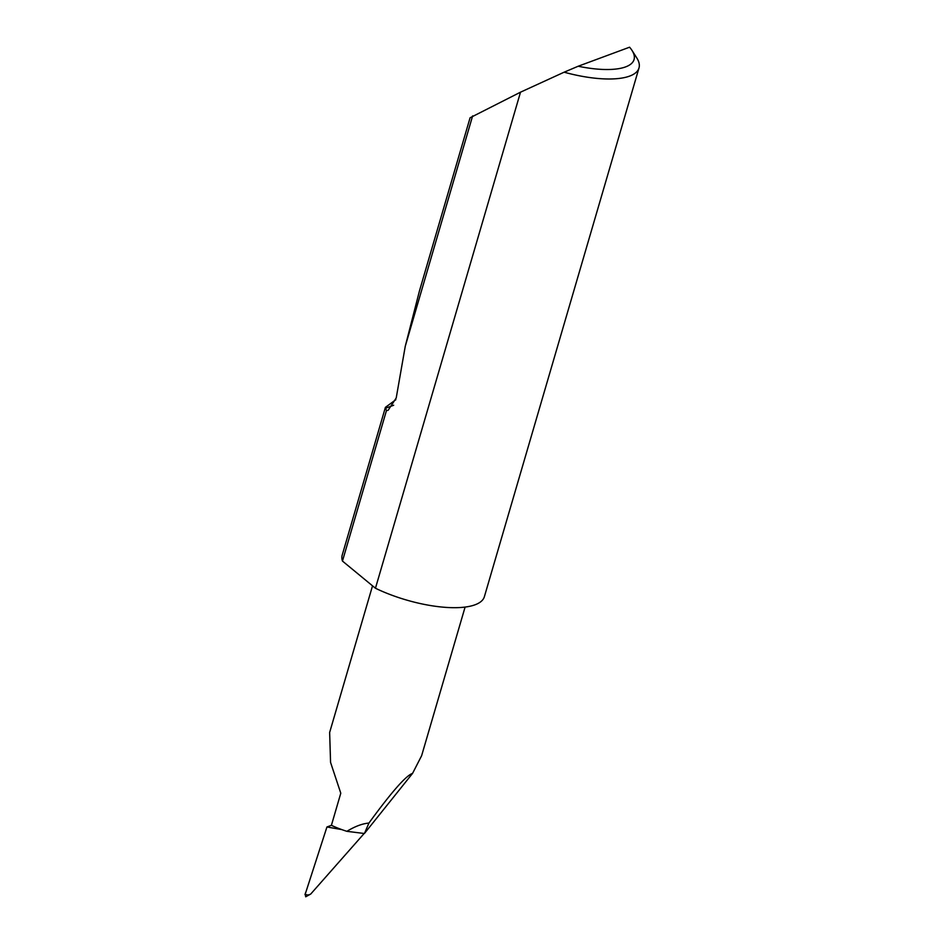 <?xml version="1.0" encoding="UTF-8"?>
<svg xmlns="http://www.w3.org/2000/svg" width="944" height="944" viewBox="0 0 944 944"><rect width="100%" height="100%" fill="white"/><g stroke="black" fill="none" stroke-linecap="round" stroke-linejoin="round"><path stroke-width="1.42" d="M564.134 72.192L578.188 66.233A66.965 22.68 16.3 0 0 632.032 50.457L636.763 57.903A74.069 25.087 -163.7 0 1 638.994 67.968A74.069 25.087 -163.7 0 1 564.134 72.192L520.51 92.182L470.088 117.764L419.466 290.882L405.259 346.295L396.209 398.002L388.161 410.262L386.426 410.687L342.46 561.066A74.069 25.087 16.3 0 1 342.212 555.096L385.412 407.348L395.855 399.69M386.426 410.687L385.412 407.348M472.625 115.9L405.259 346.295M520.51 92.182L375.452 588.242A74.069 25.087 16.3 0 0 377.411 589.174A74.069 25.087 16.3 0 0 484.39 596.667L638.994 67.968M372.526 585.835L329.645 732.461L330.565 762.41L340.784 793.22L331.403 825.327L326.943 826.979L341.716 829.575A47.401 16.06 -163.7 0 1 331.403 825.327M368.915 823.074C391.524 792.063 406.073 775.496 412.575 773.372L364.478 833.41L368.915 823.074C362.39 823.616 355.05 826.366 346.873 831.322L364.254 833.493M346.873 831.322A47.401 16.06 -163.7 0 1 341.716 829.575M310.718 894.051L305.691 896.8L305.242 894.086C306.741 895.231 308.57 895.219 310.718 894.051L364.419 833.186M326.943 826.979L305.242 894.086M305.514 892.835L305.006 894.593M412.575 773.372L421.626 755.707L465.097 607.075M578.188 66.233L629.577 47.2A66.965 22.68 16.3 0 1 632.032 50.457M375.452 588.242L342.46 561.066M385.223 408.363L393.672 405.236"/></g></svg>
